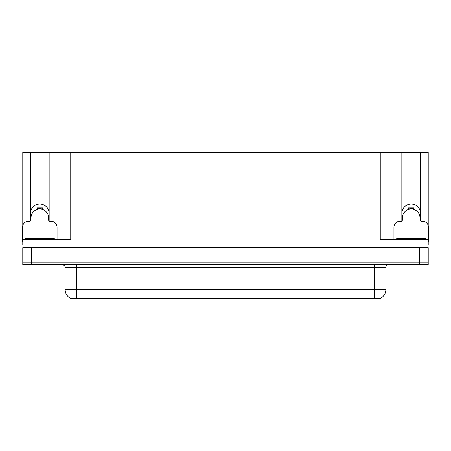 <?xml version="1.0" encoding="UTF-8"?>
<svg xmlns="http://www.w3.org/2000/svg" width="451" height="451" viewBox="0 0 451 451"><rect width="100%" height="100%" fill="white"/><g stroke="black" fill="none" stroke-linecap="round" stroke-linejoin="round"><path stroke-width="0.68" d="M380.898 298.207L380.898 298.494L70.102 298.494L70.102 298.207M30.448 213.391A9.358 9.358 0 0 1 39.806 204.038A9.358 9.358 0 0 1 49.159 213.391M31.559 264.568L428.219 264.568L428.219 262.228L22.781 262.228L22.781 247.61L31.559 247.61L31.559 262.228L22.781 262.228L22.781 264.568L31.559 264.568L31.559 262.228L428.219 262.228L428.219 247.61L31.559 247.61M49.159 220.996L49.159 152.506L380.255 152.506L380.255 239.419L428.219 239.419L428.219 244.684M22.781 244.684L22.781 239.419L70.745 239.419L70.745 152.506M30.448 220.996L30.448 152.506L22.781 152.506L22.781 225.5M420.552 220.996L420.552 152.506L428.219 152.506L428.219 225.5M61.973 152.506L61.973 239.419M380.255 152.506L389.027 152.506L389.027 239.419M389.027 152.506L401.841 152.506L401.841 220.996M420.552 152.506L401.841 152.506M30.448 152.506L49.159 152.506M420.552 213.391A9.358 9.358 0 0 0 411.194 204.038A9.358 9.358 0 0 0 401.841 213.391M70.187 298.258A10.238 10.238 0 0 1 65.13 289.424L76.828 289.424L76.828 298.258L374.172 298.258L374.172 289.424L385.87 289.424L385.87 267.494A2.926 2.926 0 0 1 388.796 264.568M65.13 289.424L65.13 267.494C65.513 266.417 64.538 265.442 62.204 264.568M380.813 298.258A10.238 10.238 0 0 0 385.87 289.424M37.534 209.303L37.157 207.894L42.45 207.894L42.073 209.303M57.057 239.419L57.057 227.141A5.846 5.846 0 0 0 51.211 221.289L50.038 221.289A1.46 1.46 0 0 1 48.578 219.829L48.578 217.782A8.772 8.772 0 0 0 39.806 209.005A8.772 8.772 0 0 0 31.029 217.782L31.029 219.829A1.46 1.46 0 0 1 29.569 221.289L28.396 221.289A5.846 5.846 0 0 0 22.55 227.141L22.55 241.759A5.846 5.846 0 0 1 22.781 241.764M30.448 220.285L30.995 220.139M48.612 220.139L49.159 220.285M408.927 209.303L408.55 207.894L413.843 207.894L413.466 209.303M428.219 241.764A5.846 5.846 0 0 1 428.45 241.759L428.45 227.141A5.846 5.846 0 0 0 422.604 221.289L421.431 221.289A1.46 1.46 0 0 1 419.971 219.829L419.971 217.782A8.772 8.772 0 0 0 411.194 209.005A8.772 8.772 0 0 0 402.422 217.782L402.422 219.829A1.46 1.46 0 0 1 400.962 221.289L399.789 221.289A5.846 5.846 0 0 0 393.943 227.141L393.943 239.419M401.841 220.285L402.388 220.139M420.005 220.139L420.552 220.285M25.183 239.419L25.183 238.833L54.424 238.833L54.424 239.419M396.576 239.419L396.576 238.833L425.817 238.833L425.817 239.419M419.441 247.61L419.441 264.568M373.005 298.494L373.005 298.207M77.995 298.494L77.995 298.207M374.172 264.568L374.172 267.494L65.13 267.494M385.87 267.494L374.172 267.494L374.172 289.424L76.828 289.424L76.828 264.568M42.101 209.213A8.868 8.868 0 0 0 37.506 209.213M42.174 208.926A9.167 9.167 0 0 0 37.433 208.926M413.494 209.213A8.868 8.868 0 0 0 408.899 209.213M413.567 208.926A9.167 9.167 0 0 0 408.826 208.926M52.964 238.833L52.964 239.419M26.643 238.833L26.643 239.419M424.357 238.833L424.357 239.419M398.036 238.833L398.036 239.419"/></g></svg>
